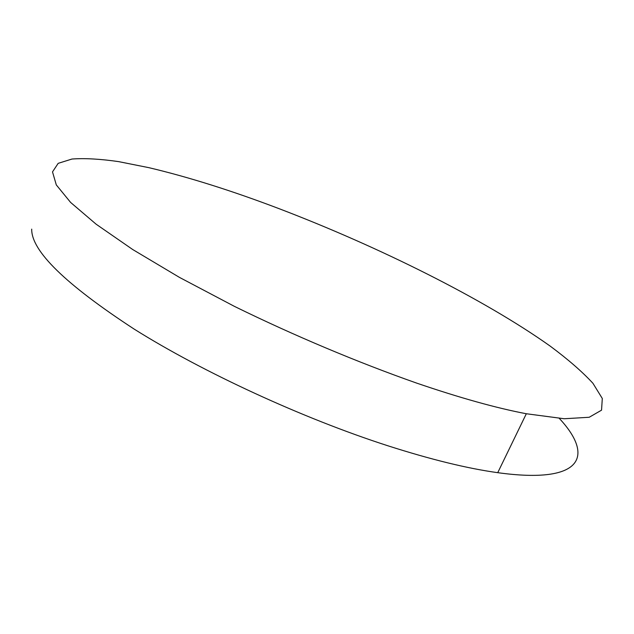 <?xml version="1.0" encoding="UTF-8"?>
<svg xmlns="http://www.w3.org/2000/svg" width="634" height="634" viewBox="0 0 634 634"><rect width="100%" height="100%" fill="white"/><g stroke="black" fill="none" stroke-linecap="round" stroke-linejoin="round"><path stroke-width="0.95" d="M416.768 383.142C459.832 397.851 496.351 408.05 526.323 413.748L564.228 418.749L589.2 417.267L601.547 410.166L602.3 398.485L592.933 383.285C582.305 371.77 568.048 359.367 550.161 346.093C483.496 298.765 378.411 246.602 279.372 208.784C232.115 190.794 188.67 177.092 149.03 167.701L118.661 161.63C100.251 158.96 84.702 158.096 71.999 159.031L58.185 163.342L52.511 171.885L56.299 184.906L70.62 202.436L96.114 224.19L132.72 249.534L179.47 277.399L234.406 306.365C293.685 335.441 357.671 362.355 416.768 383.142M31.7 229.128C31.312 250.929 65.46 284.254 134.154 329.094C202.785 372.213 302.537 418.266 387.857 445.773C430.779 459.507 467.409 468.478 497.738 472.679C583.557 484.527 594.161 455.719 559.323 418.424M497.738 472.679L526.323 413.748"/></g></svg>
